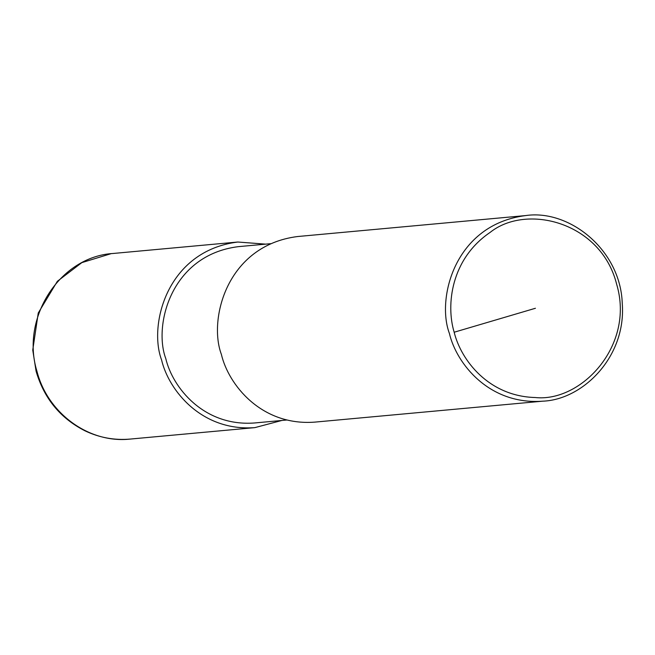 <?xml version="1.0" encoding="UTF-8"?>
<svg xmlns="http://www.w3.org/2000/svg" width="655" height="655" viewBox="0 0 655 655"><rect width="100%" height="100%" fill="white"/><g stroke="black" fill="none" stroke-linecap="round" stroke-linejoin="round"><path stroke-width="0.98" d="M286.808 420.011L254.435 422.983C203.885 426.757 172.568 387.613 165.789 358.588C153.409 325.822 170.587 255.196 238.232 246.665L270.613 243.685M281.863 420.461L254.86 427.625C201.658 431.596 168.687 390.388 161.548 359.832C148.521 325.347 166.599 251.004 237.806 242.023L265.668 244.143M542.7 401.179L314.67 422.131C261.468 426.102 228.497 384.894 221.365 354.339C208.331 319.853 226.409 245.51 297.616 236.529L525.646 215.577C569.105 209.084 620.473 249.62 622.25 303.265C626.508 356.803 582.794 399.771 542.7 401.179C489.498 405.15 456.527 363.943 449.387 333.395C436.353 298.909 454.439 224.567 525.646 215.577M454.169 332.232C445.883 304.96 450.959 258.987 490.087 232.427C526.538 203.238 601.216 222.094 616.666 284.295C635.014 345.644 581.042 402.457 535.25 397.528C488.524 396.291 460.932 359.963 454.169 332.232L535.422 308.268M113.2 253.469C60.023 256.482 20.436 317.618 36.942 371.279C47.635 413.411 89.227 443.697 130.255 439.071C89.227 443.697 47.635 413.411 36.942 371.279C20.436 317.618 60.023 256.482 113.2 253.469L237.806 242.023M130.255 439.071L254.86 427.625M111.006 253.698L81.826 262.639L57.37 281.29L38.244 313.024L32.75 350.065L36.09 371.213C44.008 398.338 60.252 418.177 84.839 430.744C99.364 437.704 114.568 440.471 130.468 439.046"/></g></svg>
